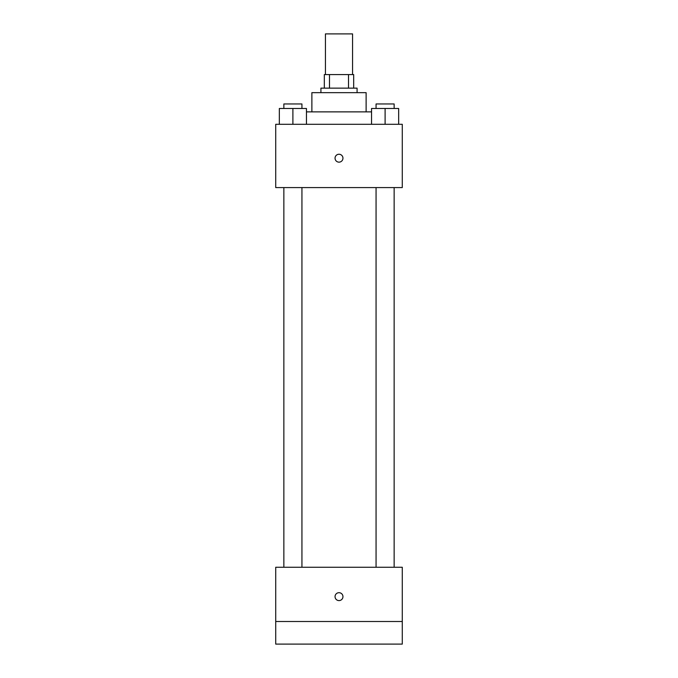 <?xml version="1.0" encoding="UTF-8"?>
<svg xmlns="http://www.w3.org/2000/svg" width="678" height="678" viewBox="0 0 678 678"><rect width="100%" height="100%" fill="white"/><g stroke="black" fill="none" stroke-linecap="round" stroke-linejoin="round"><path stroke-width="1.02" d="M352.56 74.58L352.56 33.9L325.44 33.9L325.44 74.58M329.483 88.14L329.483 74.58L324.313 74.58L324.313 88.14L324.313 74.58M329.483 74.58L353.687 74.58L353.687 88.14M348.517 88.14L348.517 74.58M320.923 92.657L320.923 88.14L357.077 88.14L357.077 92.657M311.88 111.87L311.88 92.657L366.12 92.657L366.12 111.87M306.456 111.87L371.544 111.87M275.717 124.303L402.283 124.303L402.283 187.577L275.717 187.577L275.717 124.303M339 162.152A3.958 3.958 0 0 1 335.576 156.22A3.958 3.958 0 0 1 342.424 156.22A3.958 3.958 0 0 1 339 162.152M275.717 567.257L402.283 567.257L402.283 644.1L275.717 644.1L275.717 567.257M339 600.598A3.958 3.958 0 0 1 335.576 594.665A3.958 3.958 0 0 1 342.424 594.665A3.958 3.958 0 0 1 339 600.598M275.717 621.497L402.283 621.497M371.544 124.303L371.544 108.48L398.664 108.48L398.664 124.303L398.664 108.48M385.104 124.303L385.104 108.48M394.147 108.48L394.147 103.963L376.061 103.963L376.061 108.48M279.336 124.303L279.336 108.48L306.456 108.48L306.456 124.303L306.456 108.48M292.896 124.303L292.896 108.48M301.939 108.48L301.939 103.963L283.853 103.963L283.853 108.48M376.061 187.577L376.061 567.257M394.147 187.577L394.147 567.257M301.939 567.257L301.939 187.577M283.853 567.257L283.853 187.577"/></g></svg>

